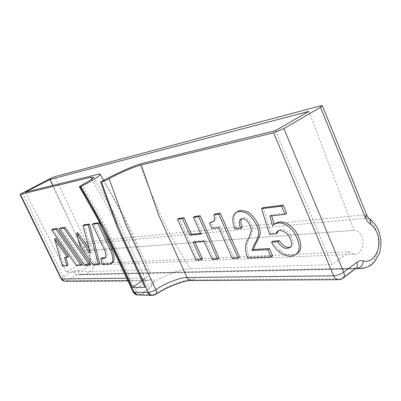 <?xml version="1.0" encoding="UTF-8"?>
<svg xmlns="http://www.w3.org/2000/svg" width="401" height="401" viewBox="0 0 401 401"><rect width="100%" height="100%" fill="white"/><g stroke="black" fill="none" stroke-linecap="round" stroke-linejoin="round"><path stroke-width="0.3" stroke-dasharray="2 1.5" d="M83.488 250.891L83.894 250.896C86.385 251.121 88.265 252.435 89.528 254.846C91.243 261.151 89.172 264.745 83.318 265.627L79.799 264.164L349.416 251.813L354.018 254.249C360.534 255.327 365.286 244.675 361.902 236.826C360.228 232.891 357.777 230.705 354.534 230.279L83.488 250.891L52.902 185.402M296.369 254.099C291.888 256.144 286.655 255.016 280.67 250.705C277.557 248.239 275.041 245.051 273.126 241.141M242.259 227.487L236.545 228.034C233.507 220.435 233.638 215.126 236.946 212.104L237.006 212.049M234.986 229.036L236.545 228.034M247.703 258.033L249.237 257.001C246.48 250.059 246.374 244.129 248.921 239.212C250.515 237.227 251.853 233.823 252.936 229.011C250.65 218.289 244.57 216.555 242.114 218.375L241.773 218.72M213.427 221.367L214.896 220.47C216.164 219.537 216.35 217.327 215.457 213.833M211.758 228.38L213.292 227.412L210.966 222.169M195.984 260.069L197.447 259.121L179.067 218.36M202.535 258.891L197.447 259.121M193.097 242.149L194.585 241.212L194.941 242.009M204.099 241.302L205.603 240.349L194.585 241.212M212.179 259.362L213.668 258.389L205.603 240.349M219.061 258.144L213.668 258.389M200.906 234.159L202.415 233.212L194.896 216.39M200.555 233.382L202.415 233.212M99.749 173.879C109.107 190.044 117.899 206.229 126.13 222.44C132.856 238.475 141.498 255.402 145.287 269.918L66.355 272.129L79.799 264.164M25.303 192.194L66.355 272.129M145.287 269.918C147.698 269.858 149.177 270.319 149.728 271.307C150.591 273.312 148.049 276.53 142.104 280.971M148.33 280.189L67.052 280.76L76.937 274.84L354.023 269.046L341.076 278.82L193.603 279.868C184.575 279.813 166.465 286.845 155.122 294.685L140.445 294.364C153.337 285.672 155.964 280.946 148.33 280.189L145.643 280.805L144.721 280.57L143.087 279.472L142.109 278.028L145.383 279.131C145.919 281.452 142.566 284.88 135.317 289.417L106.586 228.359L81.939 184.951M149.663 279.337C158.866 278.77 153.503 287.136 141.393 294.384L139.533 295.061M239.653 257.211L233.858 257.477L220.264 226.715L213.292 227.412M272.635 255.953L249.237 257.001M274.104 224.39L274.179 224.66L275.201 223.718M290.474 247.181L291.923 246.229C294.966 243.743 292.264 234.916 287.261 231.532C283.211 229.021 280.339 228.71 278.655 230.59L278.414 230.841M277.482 232.775L271.116 233.292L263.196 207.633M286.655 213.292L271.442 214.981L271.683 215.828M139.764 164.034C146.631 182.38 153.984 200.305 161.819 217.813C170.37 235.512 179.874 252.46 190.34 268.655C179.518 268.76 157.613 278.224 145.077 287.332M275.437 130.656L331.893 264.69L190.34 268.655M308.87 111.378L354.013 230.259M232.344 258.485L233.858 257.477M218.72 227.688L220.264 226.715M269.527 234.354L271.116 233.292M269.823 216.034L271.442 214.981M272.575 225.723L274.179 224.66M349.416 251.813L331.893 264.69M111.979 263.031L103.558 263.592L102.1 257.903M102.255 264.379L103.558 263.592M105.042 257.738L106.19 257.302C107.623 255.768 107.418 252.891 105.573 248.675L93.679 223.477M99.769 263.763L94.32 264.003L81.147 245.026L77.809 232.61M93.032 264.775L94.32 264.003M79.854 245.773L81.147 245.026M90.255 253.156L91.558 252.389L84.29 224.76M89.127 248.896L91.558 252.389M84.456 265.146L85.729 264.389L60.561 228.009M90.681 264.169L85.729 264.389M76.215 265.497L77.468 264.755L52.847 229.061M82.235 264.545L77.468 264.755M68.536 256.665L65.714 256.851L65.889 257.482M64.466 257.572L65.714 256.851M68.06 265.176L63.604 265.377L55.869 238.284M62.376 266.094L63.604 265.377M362.97 268.399C375.702 266.555 382.684 245.362 376.008 230.009C373.852 224.781 370.815 220.831 366.905 218.149L87.724 243.798C90.646 245.377 92.877 247.753 94.42 250.931C99.959 261.522 91.463 276.088 80.411 274.5L356.158 268.304M78.125 270.058C77.854 272.62 78.275 274.053 79.383 274.364L76.937 274.84C75.634 274.63 74.355 273.342 73.102 270.986L78.125 270.058C86.345 271.918 93.202 261.061 89.002 253.086L86.942 250.064L84.13 247.918L80.456 244.024L85.884 241.838L54.852 176.646M279.096 251.788L280.67 250.705M195.006 278.936C185.658 278.555 164.3 287.407 154.119 294.66L152.149 295.367M138.581 295.041L140.445 294.364C138.581 294.028 136.871 292.379 135.317 289.417C133.653 290.509 132.906 291.327 133.087 291.868M91.734 179.172L115.187 220.405L142.109 278.028L126.661 278.209M155.743 294.57L153.267 295.377M339.176 279.662L342.68 278.444M191.884 280.535L193.603 279.868M22.446 192.881L63.228 276.86C64.496 279.231 65.769 280.535 67.052 280.76L65.599 281.276M61.102 278.815L63.228 276.86L73.102 270.986M49.398 178.991L80.456 244.024M320.143 105.909L364.399 214.891L85.884 241.838L87.724 243.798C86.421 244.144 85.223 245.517 84.13 247.918M369.466 218.866L366.905 218.149L364.399 214.891L366.9 215.452M356.258 268.189L354.023 269.046L355.662 268.64M109.568 264.064L110.887 263.267M104.24 249.467L105.573 248.675M355.787 268.57L79.187 274.329L356.243 268.234M354.534 230.279L83.894 250.896M242.114 218.375L241.357 218.856M214.896 220.47L213.352 221.432M103.719 180.395L125.017 218.069L149.728 271.307M93.423 177.162L117.899 220.244L145.378 279.126L146.495 280.67L127.929 280.911M236.946 212.104L235.357 213.101M291.923 246.229L290.329 247.327M278.655 230.59L278.063 230.986M274.67 224.184L273.061 225.242M354.018 254.249L83.318 265.627M106.19 257.302L104.867 258.094"/><path stroke-width="0.6" d="M271.547 242.209L277.733 241.793C281.567 247.868 285.768 249.713 290.329 247.327C293.362 244.851 290.655 236.009 285.652 232.62C281.602 230.099 278.735 229.783 277.051 231.663L275.888 233.843L269.527 234.354L261.577 208.67L281.552 206.204L285.021 214.365L269.823 216.034L272.575 225.723L273.061 225.242C279.763 219.387 290.219 225.788 294.75 233.562C299.938 243.141 300.565 249.908 296.625 253.858C292.068 257.552 286.224 256.861 279.096 251.788C275.978 249.317 273.462 246.124 271.547 242.209L273.126 241.141L279.317 240.715C282.825 245.938 286.545 248.094 290.474 247.181M234.986 229.036C231.938 221.427 232.064 216.119 235.357 213.101C237.227 211.101 240.891 211.056 246.354 212.956C252.926 217.091 259.878 228.475 258.45 235.567C256.319 241.482 255.878 241.487 254.951 243.352C253.452 246.003 252.49 248.394 252.054 250.515L267.878 249.638L271.076 257.026L247.703 258.033C244.941 251.081 244.826 245.151 247.367 240.239C248.951 238.254 250.284 234.856 251.357 230.039C249.061 219.312 242.986 217.563 240.535 219.382C238.876 220.66 238.926 223.703 240.69 228.5L234.986 229.036M240.69 228.5L242.259 227.487C240.605 223.217 240.445 220.294 241.773 218.72M209.427 223.126L213.352 221.432C214.615 220.5 214.796 218.289 213.903 214.796L218.715 214.204L238.134 258.229L232.344 258.485L218.72 227.688L211.758 228.38L209.427 223.126L210.966 222.169L213.427 221.367M213.903 214.796L215.457 213.833L220.279 213.237L239.653 257.211L238.134 258.229M177.563 219.262L182.52 218.655L189.944 235.146L200.906 234.159L193.372 217.322L198.635 216.67L217.568 259.126L212.179 259.362L204.099 241.302L193.097 242.149L201.061 259.843L195.984 260.069L177.563 219.262L179.067 218.36L184.029 217.738L191.437 234.219L200.555 233.382M201.061 259.843L202.535 258.891L194.941 242.009M217.568 259.126L219.061 258.144L200.164 215.733L198.635 216.67M193.372 217.322L194.896 216.39L200.164 215.733M189.944 235.146L191.437 234.219M182.52 218.655L184.029 217.738M132.51 287.236L145.077 287.332L117.653 228.41L100.571 182.089C111.699 175.803 128.044 168.089 139.764 164.034L275.437 130.656L308.87 111.378L50.1 179.402L25.303 192.194L99.749 173.879L100.125 174.079C100.18 175.738 93.769 179.899 80.892 186.56L105.468 229.863L132.51 287.236L142.104 280.971M91.734 179.172L90.666 177.302L93.423 177.162C93.704 178.149 89.874 180.746 81.939 184.951L79.353 186.776L80.025 186.761C101.202 221.332 117.854 257.427 133.889 292.169L134.836 292.184L135.814 293.637L137.147 294.635L139.533 295.061M80.025 186.761L80.892 186.56M147.448 292.409L148.445 292.424L123.062 238.029C115.277 219.708 108.1 200.991 101.523 181.874C103.518 181.337 106.029 180.28 109.067 178.701L126.28 225.953L155.799 289.657C152.987 291.362 150.53 292.289 148.445 292.424L149.949 294.394L152.044 295.357L149.508 294.76L147.448 292.409L134.836 292.184M90.666 177.302L20.436 194.39L61.559 278.966L61.102 278.815L20.055 194.41L49.398 178.991L54.852 176.646L320.143 105.909L322.404 105.724L320.534 107.313L283.848 128.561L273.592 132.801L141.207 165.006C134.375 166.61 119.077 173.132 109.067 178.701M237.006 212.049C238.916 210.074 242.605 210.059 248.074 212.009C254.64 216.229 261.507 227.557 260.013 234.615C257.873 240.435 257.437 240.47 256.505 242.324C255.006 244.976 254.039 247.362 253.597 249.477L269.447 248.575L272.635 255.953L271.076 257.026M275.201 223.718C282.164 218.625 292.134 225.036 296.59 232.816C301.562 242.224 302.103 248.871 298.214 252.745L296.369 254.099M278.414 230.841L277.482 232.775L275.888 233.843M261.577 208.67L263.196 207.633L283.196 205.137L286.655 213.292L285.021 214.365M271.683 215.828L274.104 224.39M20.055 194.41L20.436 194.39M100.571 182.089L101.523 181.874M50.1 179.402L52.902 185.402M218.715 214.204L220.279 213.237M252.054 250.515L253.597 249.477M267.878 249.638L269.447 248.575M277.733 241.793L279.317 240.715M281.552 206.204L283.196 205.137M92.325 224.249L97.789 223.507L110.46 250.414C113.227 256.755 113.533 261.081 111.383 263.392L109.568 264.064L102.255 264.379L100.786 258.69L102.1 257.903L105.042 257.738L103.724 258.525L104.867 258.094C106.295 256.56 106.085 253.683 104.24 249.467L92.325 224.249L93.679 223.477L99.152 222.73L111.804 249.617C114.566 255.948 114.866 260.274 112.706 262.59L111.979 263.031M97.789 223.507L99.152 222.73M100.786 258.69L103.724 258.525M98.471 264.54L99.769 263.763L89.473 224.054L88.13 224.816L98.471 264.54L93.032 264.775L79.854 245.773L76.496 233.352L77.809 232.61L89.127 248.896M76.496 233.352L90.255 253.156L82.957 225.517L84.29 224.76L89.473 224.054M82.957 225.517L88.13 224.816M84.456 265.146L59.278 228.72L60.561 228.009L65.188 227.377L90.681 264.169L89.403 264.931L84.456 265.146M59.278 228.72L63.889 228.099L65.188 227.377M63.889 228.099L89.403 264.931M76.215 265.497L51.579 229.763L52.847 229.061L57.298 228.455L82.235 264.545L80.967 265.297L76.215 265.497M51.579 229.763L56.02 229.161L57.298 228.455M56.02 229.161L80.967 265.297M66.827 265.903L62.376 266.094L54.616 238.996L55.869 238.284L68.536 256.665L67.283 257.397L64.466 257.572L66.827 265.903L68.06 265.176L65.889 257.482M54.616 238.996L67.283 257.397M356.158 268.304L357.346 268.279C360.659 267.768 362.684 265.312 363.411 260.896C374.469 264.053 382.965 246.134 377.055 232.846C375.466 229.001 373.236 226.104 370.369 224.149C371.085 221.402 370.599 219.517 368.9 218.495L366.9 215.452M363.411 260.896C361.05 260.374 358.83 260.876 356.74 262.399C357.677 264.85 357.562 266.745 356.389 268.089L358.629 268.51L362.97 268.399M141.207 165.006L158.991 215.959L187.202 277.858L189.177 279.978L191.884 280.535M273.592 132.801L333.602 275.813L187.031 277.512C179.889 277.372 164.3 283.677 155.799 289.657C156.776 291.898 156.861 293.467 156.069 294.359L155.743 294.57M126.661 278.209L61.559 278.966L64.666 281.281L65.599 281.276M152.149 295.367L138.581 295.041M133.889 292.169L133.087 291.868C133.999 293.652 135.443 294.7 137.423 295.016L135.368 294.078L133.889 292.169M153.267 295.377L152.044 295.357L156.069 294.359M283.848 128.561L343.707 272.184C340.499 274.349 337.131 275.557 333.602 275.813C334.594 278.033 336.028 279.322 337.893 279.677L339.176 279.662M320.534 107.313L365.567 218.169L367.486 221.407L370.369 224.149M322.409 105.744L366.885 215.407L365.311 217.568M356.243 268.234L356.995 268.214L356.258 268.189M342.68 278.444L355.662 268.64M356.74 262.399L343.707 272.184C344.665 274.66 344.569 276.56 343.416 277.893L341.246 279.181L338.75 279.692L190.771 280.54C184.405 280.219 165.027 288.018 157.448 293.457M110.46 250.414L111.804 249.617M378.569 230.68C381.481 238.425 381.692 246.114 379.191 253.748L374.514 261.893C372.058 264.384 369.09 268.119 358.629 268.51L355.787 268.57M241.357 218.856L240.535 219.382M100.125 174.079L103.719 180.395M127.929 280.911L64.666 281.281L62.561 280.51L61.102 278.815M278.063 230.986L277.051 231.663M298.214 252.745L296.625 253.858M133.087 291.868L103.092 228.47L79.353 186.776M378.554 230.635L378.008 229.372C376.148 225.207 373.301 221.703 369.466 218.866M112.706 262.59L111.383 263.392"/></g></svg>
